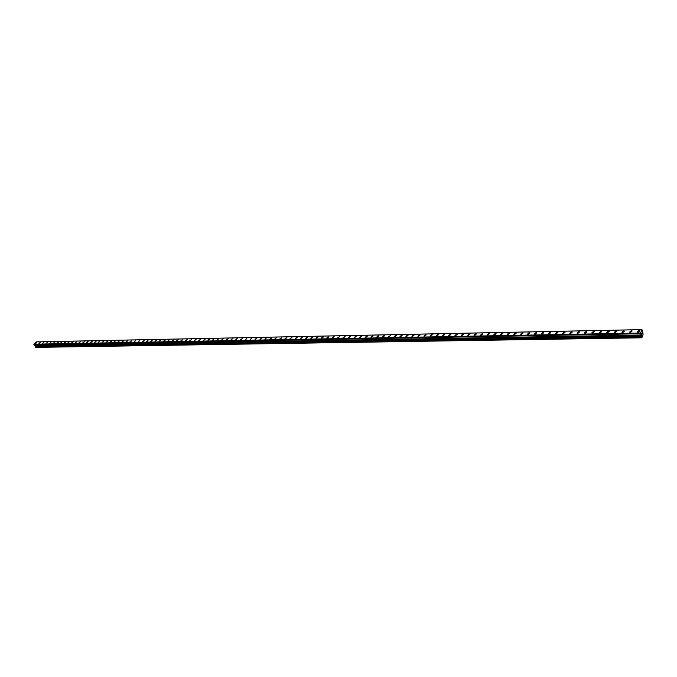 <?xml version="1.0" encoding="UTF-8"?>
<svg xmlns="http://www.w3.org/2000/svg" width="677" height="677" viewBox="0 0 677 677"><rect width="100%" height="100%" fill="white"/><g stroke="black" fill="none" stroke-linecap="round" stroke-linejoin="round"><path stroke-width="1.02" d="M637.345 331.984L638.995 330.537L639.934 330.799L638.276 332.238L637.345 331.975L638.995 330.537L639.934 330.791L638.276 332.238M629.585 332.128L631.235 330.698L632.166 330.943L630.515 332.382L629.585 332.128L631.235 330.689L632.166 330.943L630.507 332.382M621.901 332.28L623.542 330.85L624.456 331.095L622.806 332.525L621.901 332.28L623.542 330.841L624.456 331.095L622.806 332.525M614.276 332.424L615.918 330.994L616.815 331.239L615.173 332.669L614.276 332.424L615.918 330.994L616.815 331.239L615.173 332.669M606.71 332.576L608.352 331.146L609.241 331.383L607.599 332.813L606.71 332.576L608.352 331.146L609.232 331.383L607.599 332.813M599.213 332.72L600.846 331.298L601.726 331.535L600.084 332.957L599.213 332.72L600.846 331.29L601.718 331.527L600.084 332.957M591.774 332.864L593.407 331.442L594.271 331.679L592.637 333.101L591.774 332.864L593.407 331.442L594.271 331.671L592.637 333.092M584.403 333.008L586.028 331.586L586.883 331.815L585.25 333.236L584.403 333.008L586.028 331.586L586.874 331.815L585.25 333.236M577.092 333.152L578.717 331.73L579.546 331.958L577.921 333.372L577.092 333.143L578.708 331.73L579.546 331.958L577.921 333.372M569.831 333.287L571.456 331.874L572.277 332.102L570.652 333.516L569.831 333.287L571.456 331.874L572.277 332.094L570.652 333.507M562.638 333.431L564.254 332.018L565.067 332.238L563.45 333.651L562.638 333.422L564.254 332.018L565.067 332.238L563.45 333.643M555.504 333.566L557.112 332.162L557.916 332.373L556.299 333.786M556.299 333.778L555.495 333.566L557.112 332.162L557.916 332.373L556.299 333.778M548.421 333.702L550.029 332.297L550.824 332.517L549.208 333.913L548.421 333.702L550.029 332.297L550.824 332.509L549.208 333.913M541.397 333.837L543.005 332.441L543.783 332.652L542.175 334.049L541.397 333.837L543.005 332.441L543.783 332.644L542.175 334.049M534.432 333.973L536.04 332.576L536.802 332.788L535.194 334.184L534.432 333.973L536.032 332.576L536.802 332.779L535.194 334.176M527.518 334.108L529.118 332.712L529.879 332.915L528.272 334.311L527.518 334.108L529.118 332.712L529.879 332.915L528.272 334.311M520.664 334.243L522.263 332.847L523.008 333.05L521.408 334.438L520.664 334.235L522.263 332.847L523.008 333.05L521.408 334.438M513.86 334.37L515.459 332.982L516.196 333.186L514.596 334.573L513.86 334.37L515.459 332.982L516.196 333.177L514.596 334.565M507.115 334.506L508.706 333.118L509.434 333.312L507.835 334.7L507.115 334.497L508.706 333.118L509.434 333.312L507.835 334.692M500.413 334.633L502.004 333.253L502.723 333.439L501.132 334.827L500.413 334.633L502.004 333.245L502.723 333.439L501.132 334.819M493.77 334.76L495.361 333.38L496.063 333.575L494.481 334.946L493.77 334.76L495.361 333.38L496.063 333.566L494.472 334.946M487.178 334.887L488.769 333.516L489.463 333.702L487.872 335.073L487.178 334.887L488.769 333.507L489.463 333.702L487.872 335.073M480.645 335.013L482.227 333.643L482.913 333.829L481.322 335.2L480.645 335.013L482.227 333.643L482.913 333.829L481.33 335.2M474.154 335.14L475.728 333.769L476.405 333.956L474.831 335.318L474.154 335.14L475.728 333.769L476.405 333.947L474.822 335.318M467.714 335.259L469.288 333.896L469.956 334.074L468.374 335.445L467.714 335.259L469.288 333.896L469.956 334.074L468.374 335.437M461.325 335.386L462.899 334.023L463.559 334.201L461.976 335.564L461.325 335.386L462.899 334.023L463.55 334.201L461.976 335.564M454.978 335.504L456.552 334.15L457.203 334.328L455.629 335.682L454.978 335.504L456.552 334.15L457.203 334.32L455.629 335.682M448.69 335.631L450.256 334.277L450.899 334.446L449.325 335.8L448.682 335.631L450.256 334.269L450.899 334.446L449.325 335.8M442.445 335.75L444.01 334.396L444.637 334.565L443.071 335.919L442.436 335.75L444.01 334.396L444.637 334.565L443.071 335.919M436.242 335.868L437.807 334.523L438.434 334.692L436.868 336.037L436.242 335.868L437.807 334.523L438.434 334.683L436.868 336.037M430.09 335.987L431.655 334.641L432.264 334.802L430.707 336.147L430.09 335.987L431.655 334.641L432.273 334.81L430.707 336.156M423.988 336.105L425.545 334.76L426.155 334.929L424.589 336.266L423.988 336.105L425.545 334.76L426.155 334.92L424.589 336.266M417.929 336.224L419.486 334.887L420.078 335.047L418.521 336.384L417.921 336.224L419.478 334.878L420.078 335.039L418.521 336.384M411.912 336.342L414.053 335.157L412.496 336.494L411.912 336.334L413.461 334.997L414.053 335.157L412.496 336.494M405.938 336.452L408.079 335.276L406.522 336.613L405.938 336.452L407.495 335.115L408.079 335.276L406.522 336.604M400.014 336.571L402.138 335.394L400.589 336.723L400.014 336.562L401.563 335.233L402.138 335.394L400.589 336.723M394.132 336.681L395.681 335.352L396.248 335.504L394.132 336.681L395.681 335.352L396.248 335.504L394.699 336.833M388.293 336.791L390.401 335.614L388.852 336.943M382.497 336.901L384.595 335.733L383.047 337.053L382.497 336.901L384.037 335.58L384.587 335.733L383.047 337.053M376.742 337.019L378.282 335.699L378.824 335.843L377.284 337.163L376.742 337.011L378.824 335.843L377.284 337.163M371.03 337.129L372.562 335.809L373.103 335.953L371.563 337.273L371.021 337.121L372.562 335.809L373.103 335.953L371.563 337.264M365.352 337.231L367.425 336.063L365.885 337.374L365.352 337.231L366.892 335.919L367.425 336.063L365.885 337.374M359.724 337.341L361.789 336.173L359.724 337.341L361.78 336.173L360.249 337.484M354.13 337.451L356.187 336.283L354.13 337.451L356.187 336.283L354.655 337.586M348.579 337.561L350.111 336.257L350.627 336.393L349.095 337.696L348.579 337.552L350.627 336.393L349.095 337.688M343.07 337.662L345.109 336.494L343.577 337.798M337.603 337.764L339.626 336.604L337.603 337.764L339.626 336.604L338.102 337.899M332.17 337.874L333.693 336.579L334.184 336.714L332.661 338.001M326.771 337.975L328.294 336.689L326.771 337.975L328.294 336.689L328.785 336.816L327.262 338.102M321.414 338.077L322.937 336.791L323.42 336.918L321.897 338.204M316.1 338.178L317.615 336.901L316.091 338.178L317.615 336.901L318.088 337.028L316.574 338.305M310.811 338.28L312.325 337.002L312.799 337.129L311.285 338.407M305.564 338.382L307.079 337.104L307.544 337.231L306.029 338.5M300.36 338.483L301.866 337.205L302.331 337.332L300.816 338.602M295.189 338.585L296.695 337.315L295.18 338.585L296.695 337.315L297.144 337.434L295.637 338.703M290.044 338.678L291.999 337.535M284.941 338.779L286.896 337.628L285.381 338.898M279.88 338.872L281.818 337.73L280.312 338.991M274.845 338.974L276.343 337.713L275.277 339.084M269.844 339.067L271.773 337.925L270.267 339.177M264.876 339.16L266.374 337.908L265.299 339.27M259.951 339.253L261.864 338.119L260.366 339.372M255.051 339.355L256.541 338.102L255.457 339.456M250.185 339.448L251.675 338.204L250.592 339.549M245.353 339.541L246.843 338.297L245.751 339.642M240.547 339.626L242.434 338.5L240.944 339.736M235.782 339.719L237.263 338.483L236.171 339.82M231.043 339.812L232.524 338.585L231.432 339.913M226.338 339.896L228.2 338.771L226.719 340.006M221.658 339.989L223.139 338.762L222.039 340.091M217.012 340.082L218.493 338.855L217.385 340.176M212.4 340.167L213.873 338.949L212.773 340.269M207.814 340.26L209.658 339.135L208.177 340.353M203.261 340.345L205.097 339.228L203.616 340.438M198.733 340.429L200.561 339.312L199.089 340.523M194.24 340.514L196.059 339.405L194.587 340.607M189.772 340.599L191.591 339.49L190.119 340.692M185.329 340.683L187.14 339.575L185.676 340.776M180.92 340.768L182.722 339.659L181.258 340.861M176.536 340.853L178.339 339.744L176.875 340.946M172.178 340.937L173.642 339.744L172.517 341.022M167.854 341.022L169.309 339.829L168.184 341.106M163.555 341.106L165.34 340.006L163.876 341.191M163.876 341.183L165.34 339.998L163.876 341.183M159.281 341.183L160.737 339.998L159.603 341.267M155.033 341.267L156.489 340.082L155.355 341.343M150.81 341.343L152.266 340.167L151.123 341.428M146.621 341.428L148.068 340.252L146.934 341.504M142.449 341.504L144.209 340.413L142.762 341.589M138.311 341.589L139.758 340.413L138.616 341.665M134.19 341.665L135.637 340.497L134.495 341.741M130.102 341.741L131.846 340.658L130.399 341.817M126.032 341.817L127.775 340.734L126.328 341.893M121.995 341.893L123.73 340.819L122.283 341.97M117.976 341.978L119.414 340.819L118.263 342.046M113.981 342.054L115.42 340.895L114.269 342.122M110.012 342.122L111.739 341.047L110.3 342.198M106.069 342.198L107.787 341.123L106.348 342.274M102.151 342.274L103.86 341.2L102.43 342.35M98.25 342.35L99.68 341.208L98.529 342.418M94.382 342.427L96.083 341.352L94.653 342.494M90.532 342.494L92.224 341.428L90.794 342.562M86.698 342.57L88.128 341.436L86.961 342.638M82.89 342.638L84.583 341.58L83.161 342.714M79.107 342.714L80.538 341.589L79.37 342.782M75.35 342.79L76.772 341.665L75.604 342.85M71.61 342.858L73.285 341.8L71.864 342.926M67.895 342.926L69.316 341.809L68.149 342.994M64.205 343.002L65.618 341.885L64.45 343.061M60.524 343.07L61.937 341.953L60.778 343.137M56.876 343.137L58.535 342.088L57.122 343.205M53.246 343.205L54.896 342.164L53.483 343.273M49.633 343.281L51.046 342.173L49.87 343.341M46.044 343.349L47.695 342.3L46.281 343.408M42.473 343.417L43.887 342.317L42.71 343.476M38.927 343.484L40.332 342.384L39.164 343.544M35.399 343.552L36.803 342.452L35.627 343.603M640.772 333.482L34.248 344.517L35.915 347.377L641.847 337.798L640.518 333.05L641.957 329.623L643.15 334.159L641.847 337.798M641.957 329.623L36.228 341.893L33.858 344.221L640.586 333.465M641.762 334.81L641.694 333.431M641.889 333.355L641.906 332.923M642.151 333.888L641.914 333.101L642.151 333.888M641.424 336.054L35.263 346.209L641.415 336.046M35.636 347.326L641.669 337.713M33.85 344.314L640.518 333.194M33.858 344.221L640.518 333.05M35.28 346.726L641.441 336.816M35.263 346.658L641.432 336.714M35.306 346.269L641.449 336.139M35.221 346.15L641.398 335.961M35.28 345.566L641.424 335.09M35.272 345.532L641.415 335.03M34.764 344.678L641.094 333.753M34.739 344.661L641.077 333.727M34.282 344.576L640.789 333.592M34.248 344.517L640.772 333.507M33.943 344.475L640.577 333.439M33.985 344.5L640.603 333.482"/></g></svg>

